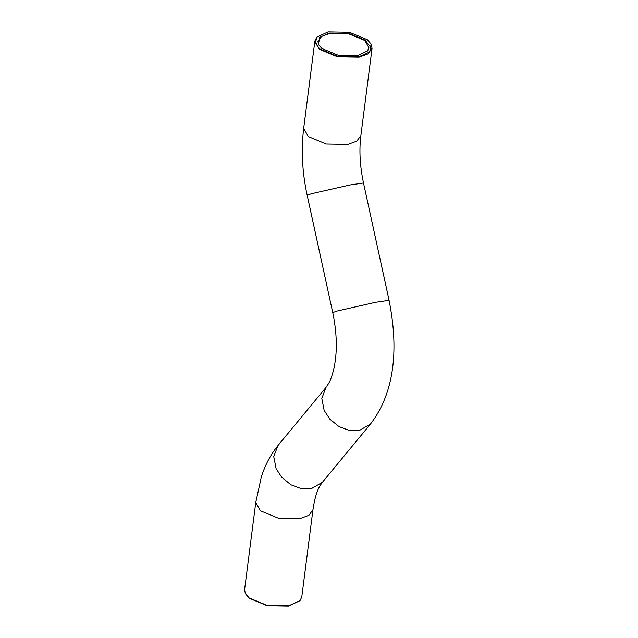 <?xml version="1.0" encoding="UTF-8"?>
<svg xmlns="http://www.w3.org/2000/svg" width="638" height="638" viewBox="0 0 638 638"><rect width="100%" height="100%" fill="white"/><g stroke="black" fill="none" stroke-linecap="round" stroke-linejoin="round"><path stroke-width="0.96" d="M357.551 55.578L367.743 50.817L369.099 45.394L365.167 40.138L348.898 33.383L329.471 33.032L319.71 37.347L318.426 44.5L321.855 48.48L338.124 55.227L357.551 55.578M318.522 44.684L317.939 41.398L321.592 36.422L329.551 33.503L348.803 33.854L364.92 40.537L368.995 47.946L367.6 50.968M358.963 56.71L337.59 56.327L319.678 48.903L315.347 43.105L316.847 37.148L328.06 31.9L349.433 32.283L367.344 39.715L371.125 44.094L369.705 51.965L358.963 56.71M316.711 37.299L314.869 41.007L319.431 49.301L337.486 56.79L359.042 57.181L367.959 53.911L372.058 48.336L371.212 44.277M245.431 593.723L249.299 598.284L267.21 605.717L288.583 606.1L299.932 600.701M288.759 605.837L267.202 605.446L249.147 597.958L245.343 593.539L244.585 589.664L255.766 502.417L260.328 510.711L278.383 518.208L299.94 518.59L308.848 515.329L312.947 509.746L301.774 596.993L300.067 600.549L288.759 605.837M372.058 48.336L360.877 135.583L356.786 141.157L347.869 144.427L326.313 144.036L308.258 136.548L303.696 128.254C301.04 149.89 302.197 172.236 307.173 195.276L332.749 312.596C336.976 333.092 337.43 351.394 334.121 367.512C330.651 382.122 328.403 383.621 325.97 387.433L277.905 445.619C270.656 454.567 265.137 464.998 261.357 476.905L255.766 502.417M360.877 135.583C359.042 150.225 359.92 166.032 363.5 182.994L350.031 184.956L311.312 193.769L307.173 195.276M363.5 182.994L389.076 300.315L375.607 302.276L336.888 311.089L332.749 312.596M389.076 300.315C398.144 345.724 396.054 390.887 370.415 424.142L359.17 430.578L349.552 430.538L338.961 426.591L329.894 419.214L324.16 410.417L321.807 398.415L325.97 387.433M370.415 424.142L322.357 482.336L311.113 488.772L301.495 488.732L290.904 484.784L281.829 477.407L276.102 468.611L273.75 456.609L277.905 445.619M314.869 41.007L303.696 128.254M322.357 482.336L320.26 485.358C317.022 490.51 314.582 498.637 312.947 509.746"/></g></svg>
